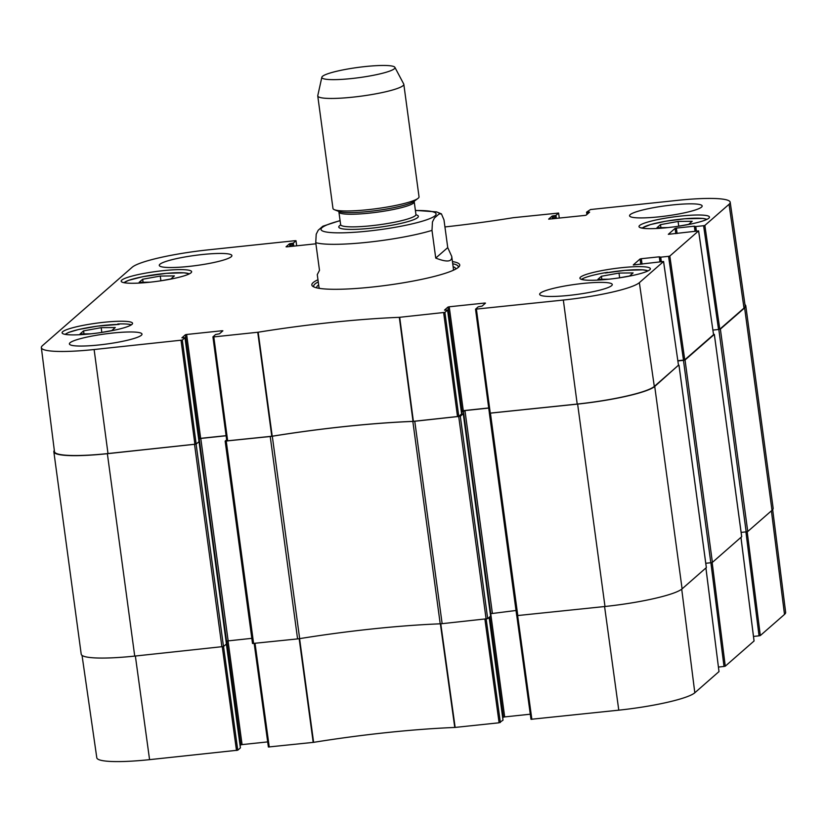 <?xml version="1.0" encoding="UTF-8"?>
<svg xmlns="http://www.w3.org/2000/svg" width="827" height="827" viewBox="0 0 827 827"><rect width="100%" height="100%" fill="white"/><g stroke="black" fill="none" stroke-linecap="round" stroke-linejoin="round"><path stroke-width="1.24" d="M240.409 747.877L237.752 750.203L223.538 646.487L226.371 644.016L240.399 747.815M251.821 638.341L226.774 641.028M696.386 230.981L695.786 226.546L703.601 225.719L718.549 329.487L712.905 330.087L718.808 329.456L746.171 531.854L741.126 532.392L745.913 531.885L759.052 635.839L760.313 635.56L784.503 614.42A65.56 9.128 -7.7 0 0 785.65 612.383L772.676 509.608M759.052 635.839L753.49 636.428M710.889 562.732L724.007 666.459L725.269 666.18L754.069 640.987L740.971 537.416M724.007 666.459L718.446 667.048M516.813 615.702L530.986 719.304L618.782 710.166A65.56 9.128 -7.7 0 0 694.814 692.778L718.994 671.586M530.293 714.208L504.677 716.906L490.69 613.407M489.842 616.777L503.416 717.195L504.677 716.906M503.416 717.195L502.723 717.805M268.382 746.998L254.189 643.489L268.382 746.998L313.619 742.346A190.892 26.567 172.3 0 1 454.767 727.46L499.105 722.788L503.012 720.183L489.139 617.397L503.012 720.121M267.679 741.902L242.073 744.6L228.045 640.853M226.784 641.101L240.812 744.889L242.073 744.6M240.812 744.889L240.109 745.499M82.038 655.377L96.8 757.79A65.56 9.128 -7.7 0 0 149.573 759.651L237.752 750.203M196.123 444.13L199.049 441.577L226.412 643.975L223.486 646.528L196.123 444.13L107.365 453.692A66.491 9.252 172.3 0 1 53.848 451.79A66.491 9.252 172.3 0 1 54.324 450.415M226.433 643.944L199.007 441.515M181.94 337.829L185.362 334.77L199.4 438.63L198.707 439.24L200.775 438.444L226.112 435.767M226.65 439.788L225.161 441.111L252.524 643.509L297.586 638.909A5.427 0.755 -7.7 0 0 299.663 638.63L272.3 436.232A5.427 0.755 172.3 0 1 270.222 436.511L225.161 441.111M272.3 436.232A189.962 26.433 172.3 0 1 412.838 421.419L440.212 623.816A5.427 0.755 -7.7 0 0 442.135 623.661L487.682 618.668L460.319 416.27L414.772 421.263A5.427 0.755 172.3 0 1 412.838 421.419M460.319 416.27L463.244 413.717L461.611 413.769M461.456 412.632L464.97 410.585L488.726 408.073M475.566 309.215L516.72 615.65L604.992 606.491A66.491 9.252 -7.7 0 0 682.099 588.855L706.33 567.601M678.502 365.162L654.726 386.457A66.491 9.252 172.3 0 1 577.628 404.093L489.357 413.252M677.892 360.934L683.453 360.345L710.827 562.742L712.398 562.381L741.674 536.713M713.515 334.294L714.321 334.397L685.035 359.983L683.453 360.345M744.962 304.646A66.491 9.252 172.3 0 1 745.789 305.835A66.491 9.252 172.3 0 1 744.62 307.923L720.379 329.105L718.808 329.456M440.212 623.816A189.962 26.433 -7.7 0 0 299.663 638.63M53.848 451.79L81.211 654.188A66.491 9.252 -7.7 0 0 134.729 656.09L223.486 646.528M746.171 531.854L747.753 531.503L771.994 510.321A66.491 9.252 -7.7 0 0 773.152 508.233L745.789 305.835M710.827 562.742L705.772 563.28M489.388 413.283L516.72 615.65M516.017 610.481L490.308 613.737M463.254 413.686L490.628 616.084L487.682 618.668M225.192 441.142L252.524 643.509M443.985 219.91L447.738 247.604L451.738 256.442C452.266 261.89 446.942 262.438 435.736 258.086L431.994 230.382L432.459 221.946L434.444 218.008L439.065 213.976L441.422 213.862L443.985 219.91M340.083 220.561L322.819 226.236L318.199 230.268L316.214 234.206L315.749 242.642L319.491 270.336L317.268 274.626L318.974 287.238M435.736 258.086L447.738 247.604M365.276 66.553A36.905 5.138 172.3 0 1 394.903 67.359A36.905 5.138 172.3 0 1 359.094 77.645A36.905 5.138 172.3 0 1 321.848 77.231A36.905 5.138 172.3 0 1 365.276 66.553M394.903 67.359L403.71 83.992A43.417 6.047 172.3 0 1 403.814 84.292A43.417 6.047 172.3 0 1 361.595 96.097A43.417 6.047 172.3 0 1 317.754 95.932A43.417 6.047 172.3 0 1 317.775 95.622L321.848 77.231M403.814 84.292L419.031 196.816A43.417 6.047 172.3 0 1 417.924 198.449A43.417 6.047 172.3 0 1 376.802 208.621A43.417 6.047 172.3 0 1 334.459 209.738A43.417 6.047 172.3 0 1 332.971 208.456L317.754 95.932M583.066 279.495A281.418 39.169 172.3 0 1 582.477 279.66M581.412 279.371A35.551 4.952 172.3 0 1 607.473 272.321L607.514 272.621M607.473 272.321A281.418 39.169 172.3 0 1 605.261 273.024A33.38 4.642 172.3 0 1 647.975 270.915M640.501 227.756A35.551 4.952 172.3 0 1 640.584 227.704A281.418 39.169 172.3 0 1 642.434 228.056A32.832 4.569 172.3 0 1 674.387 219.92A32.832 4.569 172.3 0 1 706.682 219.475M117.858 324.411L117.796 323.967A35.551 4.952 172.3 0 1 131.41 324.815M65.405 334.408A32.832 4.569 172.3 0 1 86.163 327.947A32.832 4.569 172.3 0 1 119.088 324.422L118.799 324.422M119.088 324.422A281.418 39.169 172.3 0 1 117.796 323.967M131.927 324.411A35.551 4.952 172.3 0 1 94.33 333.436A35.551 4.952 172.3 0 1 62.087 332.826A35.551 4.952 172.3 0 1 96.656 323.161A35.551 4.952 172.3 0 1 132.547 323.305A35.551 4.952 172.3 0 1 131.927 324.411M649.753 269.809A35.551 4.952 172.3 0 1 612.145 278.823A35.551 4.952 172.3 0 1 579.913 278.223A35.551 4.952 172.3 0 1 614.482 268.558A35.551 4.952 172.3 0 1 650.373 268.692A35.551 4.952 172.3 0 1 649.753 269.809M708.842 218.183A35.551 4.952 172.3 0 1 671.235 227.208A35.551 4.952 172.3 0 1 639.002 226.598A35.551 4.952 172.3 0 1 673.571 216.932A35.551 4.952 172.3 0 1 709.463 217.077A35.551 4.952 172.3 0 1 708.842 218.183M191.016 272.796A35.551 4.952 172.3 0 1 153.419 281.811A35.551 4.952 172.3 0 1 121.176 281.211A35.551 4.952 172.3 0 1 155.745 271.545A35.551 4.952 172.3 0 1 191.637 271.68A35.551 4.952 172.3 0 1 191.016 272.796M90.96 333.819L80.085 333.932L83.579 330.872L101.183 327.668L115.284 327.533L111.779 330.583L101.101 332.526M608.786 279.206L597.9 279.319L601.394 276.259L618.999 273.065L633.1 272.92L629.605 275.98L618.916 277.924M667.875 227.59L656.989 227.694L660.484 224.644L678.088 221.44L692.189 221.295L688.695 224.355L678.006 226.298M150.049 282.193L139.163 282.307L142.668 279.247L160.273 276.053L174.373 275.908L170.869 278.968L160.19 280.911M226.794 440.894L212.932 336.878L226.805 440.894L272.217 436.211A189.962 26.433 172.3 0 1 413.014 421.367L458.778 416.394L444.905 312.379L399.317 317.33A190.892 26.567 -7.7 0 0 258.169 332.216L213.8 336.909L212.952 336.847L215.599 334.522L219.444 333.808L222.876 330.81L222.018 330.748L222.122 331.472M226.102 435.653L200.661 438.341L186.623 334.48L185.362 334.77M199.4 438.63L200.661 438.341M198.997 441.618L184.979 337.726L198.997 441.618L196.175 444.089L182.302 340.073L94.123 349.532A65.56 9.128 172.3 0 1 41.35 347.65A65.56 9.128 172.3 0 1 42.497 345.603L132.186 267.245A65.56 9.128 172.3 0 1 208.218 249.857L295.136 240.688L296.014 240.719L296.686 245.826M41.35 347.65L54.479 451.635A66.491 9.252 -7.7 0 0 107.996 453.547L196.175 444.089M718.549 329.487L719.8 329.198L744 308.068A66.491 9.252 -7.7 0 0 745.158 305.969L730.2 202.233A65.56 9.128 172.3 0 1 729.052 204.3L704.862 225.43L703.601 225.719M713.546 334.666L698.619 230.867L669.818 256.05L668.557 256.339L683.495 360.107L684.756 359.817L713.546 334.666L698.598 230.909L668.319 234.32L675.101 228.376L675.814 233.659M683.495 360.107L677.861 360.706M633.296 264.971L663.574 261.487L639.364 282.658A65.56 9.128 172.3 0 1 563.332 300.046L475.535 309.184L489.408 413.2L577.205 404.062A66.491 9.252 -7.7 0 0 654.302 386.426L678.481 365.234M488.705 407.959L463.275 410.647L449.226 306.786L447.965 307.075L462.014 410.936L463.275 410.647M462.014 410.936L461.311 411.546M444.905 312.379L447.562 310.063L461.6 413.862M444.544 310.135L447.583 310.032L461.631 413.893L458.778 416.394M660.484 224.644L660.897 227.663M678.088 221.44L678.729 226.164M83.579 330.872L83.982 333.891M101.183 327.668L101.814 332.402M160.273 276.053L160.903 280.777M142.668 279.247L143.071 282.265M618.999 273.065L619.64 277.789M601.394 276.259L601.808 279.278M318.653 284.881A70.181 9.769 -7.7 0 0 316.669 287.331A70.181 9.769 -7.7 0 0 316.71 287.858M455.791 269.054A70.181 9.769 -7.7 0 0 455.687 268.527A70.181 9.769 -7.7 0 0 453.124 266.697M318.974 286.907A67.845 9.438 -7.7 0 0 319.78 288.427M452.979 270.419A67.845 9.438 -7.7 0 0 453.351 268.734M141.365 335.255A36.636 5.096 172.3 0 1 102.61 344.549A36.636 5.096 172.3 0 1 69.385 343.929A36.636 5.096 172.3 0 1 105.008 333.963A36.636 5.096 172.3 0 1 141.996 334.108A36.636 5.096 172.3 0 1 141.365 335.255M611.629 285.656A36.636 5.096 172.3 0 1 572.873 294.96A36.636 5.096 172.3 0 1 539.659 294.329A36.636 5.096 172.3 0 1 575.272 284.374A36.636 5.096 172.3 0 1 612.269 284.509A36.636 5.096 172.3 0 1 611.629 285.656M701.523 207.122A36.636 5.096 172.3 0 1 662.768 216.416A36.636 5.096 172.3 0 1 629.554 215.795A36.636 5.096 172.3 0 1 665.166 205.83A36.636 5.096 172.3 0 1 702.164 205.975A36.636 5.096 172.3 0 1 701.523 207.122M231.26 256.721A36.636 5.096 172.3 0 1 192.505 266.015A36.636 5.096 172.3 0 1 159.28 265.384A36.636 5.096 172.3 0 1 194.903 255.429A36.636 5.096 172.3 0 1 231.891 255.574A36.636 5.096 172.3 0 1 231.26 256.721M313.878 286.938A73.003 10.162 172.3 0 1 313.65 286.328A73.003 10.162 172.3 0 1 314.922 284.043A73.003 10.162 172.3 0 1 318.261 281.924M452.72 263.741A73.003 10.162 172.3 0 1 458.334 266.77A73.003 10.162 172.3 0 1 458.272 267.421M317.961 279.753A74.626 10.389 -7.7 0 0 313.123 282.617A74.626 10.389 -7.7 0 0 312.751 286.297A74.626 10.389 -7.7 0 0 387.17 285.243A74.626 10.389 -7.7 0 0 459.192 266.501A74.626 10.389 -7.7 0 0 452.431 261.57M444.533 310.073L447.965 307.075M449.226 306.786L484.632 303.054L484.725 303.778M475.535 309.184L478.213 306.827L482.048 306.114L485.49 303.116L484.632 303.054M633.286 264.909L640.057 258.996L640.77 264.278M642.052 264.144L641.318 258.706L640.057 258.996M641.318 258.706L659.274 256.815L659.946 261.745M661.331 261.601L660.732 257.166L659.274 256.815M660.732 257.166L668.557 256.339M677.096 233.524L676.362 228.087L675.101 228.376M676.362 228.087L694.329 226.195L694.99 231.126M695.786 226.546L694.329 226.195M587.666 213.842L587.449 212.208L586.57 212.177L590.509 209.541L677.427 200.372A65.56 9.128 172.3 0 1 730.2 202.233M587.449 212.208L588.772 212.074L588.865 212.797M548.683 219.155L584.927 215.423L586.188 215.134L589.62 212.136L588.772 212.074M548.673 219.093L552.105 216.095L552.477 218.845M553.759 218.71L553.366 215.806L552.105 216.095M553.366 215.806L554.69 215.661L555.082 218.576M556.354 218.442L555.94 215.382L554.69 215.661M555.94 215.382L558.597 213.056L559.3 218.132M444.936 226.939A190.892 26.567 -7.7 0 0 513.381 217.687L558.597 213.056M315.904 243.8L286.917 246.849L286.049 246.818L289.502 243.789L289.874 246.539M291.145 246.405L290.753 243.5L289.502 243.789M290.753 243.5L292.076 243.355L292.469 246.27M293.75 246.136L293.337 243.076L292.076 243.355M293.337 243.076L295.994 240.75M182.302 340.073L184.959 337.757M181.93 337.767L184.979 337.726M186.623 334.48L222.018 330.748M299.167 638.671L313.195 742.398M313.619 742.346L299.581 638.609M269.251 747.029L255.047 643.396M440.377 623.765L454.767 727.46M455.15 727.429L440.76 623.734M484.901 619.154L499.105 722.788M760.313 635.56L747.184 531.699M771.405 510.828L784.503 614.42M740.951 537.436L754.048 641.028M705.907 568.056L719.004 671.648L705.927 568.035M681.717 589.165L694.814 692.778M725.269 666.18L712.161 562.494M531.864 719.335L517.661 615.702M500.356 722.509L486.173 619.02M222.287 646.848L236.491 750.482M604.578 606.532L618.782 710.166M135.37 656.018L149.573 759.651M442.135 623.661L414.772 421.263M270.222 436.511L297.586 638.909M458.737 416.632L486.111 619.03M134.729 656.09L107.365 453.692M744.62 307.923L771.994 510.321M577.628 404.093L604.992 606.491M682.099 588.855L654.726 386.457M517.805 615.681L490.442 413.283M714.321 334.397L741.685 536.795M747.753 531.503L720.379 329.105M678.967 365.276L706.341 567.673M712.398 562.381L685.035 359.983M253.62 643.551L226.247 441.153M194.552 444.492L221.915 646.89M492.334 612.983L464.97 410.585M490.762 613.345L463.399 410.947M490.607 616.115L463.244 413.717M228.138 640.842L200.775 438.444M226.567 641.204L199.204 438.806M431.994 230.382A67.845 9.438 172.3 0 1 367.24 242.311A67.845 9.438 172.3 0 1 315.749 242.642M415.402 210.544A58.076 8.084 172.3 0 1 420.984 221.584A58.076 8.084 172.3 0 1 337.654 232.842A58.076 8.084 172.3 0 1 340.104 220.716M417.924 198.449L414.069 201.333A39.076 5.438 172.3 0 1 377.06 210.482A39.076 5.438 172.3 0 1 338.946 211.485L334.459 209.738M414.379 201.054L414.234 201.85A37.99 5.282 172.3 0 1 377.288 212.177A37.99 5.282 172.3 0 1 338.925 212.032L338.574 211.309M414.234 201.85L415.94 214.472A37.99 5.282 172.3 0 1 378.993 224.799A37.99 5.282 172.3 0 1 340.631 224.644L338.925 212.032M416.033 214.813A40.161 5.593 172.3 0 1 379.148 227.249A40.161 5.593 172.3 0 1 340.745 224.944M124.081 282.72A33.38 4.642 172.3 0 1 156.148 274.502A33.38 4.642 172.3 0 1 189.238 273.902M272.217 436.211L258.169 332.216M257.745 332.278L271.794 436.274M399.317 317.33L413.014 421.367M413.397 421.336L399.699 317.31M227.673 440.925L213.8 336.909M181.041 340.362L194.914 444.378M443.654 312.668L457.517 416.684M490.287 413.231L476.414 309.215M663.554 261.528L678.491 365.296L663.574 261.487M654.302 386.426L639.364 282.658M659.894 257.166L660.504 261.694M684.756 359.817L669.818 256.05M694.938 226.546L695.548 231.074M719.8 329.198L704.862 225.43M744 308.068L729.052 204.3M586.601 212.208L586.912 214.503L586.57 212.177M577.205 404.062L563.332 300.046M107.996 453.547L94.123 349.532M516.792 615.691L530.986 719.304M226.391 643.995L240.43 747.846M741.716 536.754L714.342 334.356M706.361 567.632L678.998 365.234M451.738 256.442L453.444 269.054M441.37 213.842L436.532 211.888L415.381 210.378M707.044 219.31L703.002 218.421L684.591 218.773L665.849 221.202L650.477 224.562L642.083 227.983M118.933 324.391L97.39 326.138L78.348 329.56L68.651 332.423L65.013 334.346M189.455 273.799L184.142 272.817L166.258 273.344L142.647 276.725L128.547 280.363L123.843 282.669M648.192 270.811L642.879 269.829L624.985 270.357L605.436 272.982M660.484 261.694L659.863 257.135M695.528 231.074L694.907 226.515"/></g></svg>
